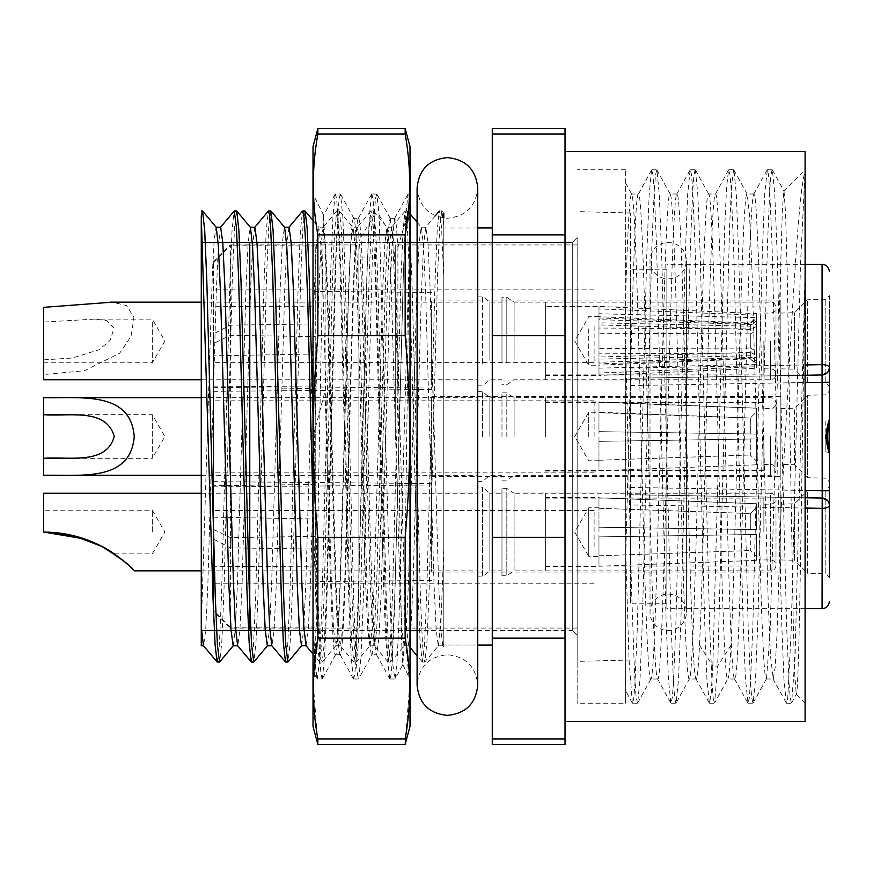<?xml version="1.0" encoding="UTF-8"?>
<svg xmlns="http://www.w3.org/2000/svg" width="873" height="873" viewBox="0 0 873 873"><rect width="100%" height="100%" fill="white"/><g stroke="black" fill="none" stroke-linecap="round" stroke-linejoin="round"><path stroke-width="0.65" stroke-dasharray="4.37 3.27" d="M73.452 475.305L43.65 475.305L43.65 397.695L73.572 397.695M201.27 475.305L477.727 475.305L477.727 397.695L477.727 475.305M65.049 414.675L152.295 414.675L164.899 436.5L152.295 458.325L152.295 414.675L152.295 458.325L65.169 458.325M477.727 436.5L477.727 685.065C475.927 666.645 465.822 656.54 447.413 654.75C429.003 656.54 418.898 666.645 417.098 685.065L417.098 187.935C418.898 206.355 429.003 216.46 447.413 218.25C465.822 216.46 475.927 206.355 477.727 187.935L477.727 436.5M482.573 436.5L482.573 391.639L482.573 436.5M489.851 436.5L489.851 397.695L489.851 436.5M501.975 436.5L501.975 392.85L501.975 436.5M506.82 436.5L506.82 392.85L506.82 436.5M514.099 436.5L514.099 397.695L514.099 436.5M545.625 436.5L545.625 397.695L545.625 436.5M598.976 441.345L598.976 402.289L598.976 431.655L756.596 434.077L756.596 411.696L750.311 418.003L756.596 411.696L756.596 408.193L756.596 434.077L750.311 433.979L750.311 418.003L750.311 433.979L756.596 434.077L756.596 408.193L756.596 434.077L598.976 431.655L750.311 433.979L598.976 431.655L598.976 401.94L756.596 408.193L598.976 402.289L598.976 412.743L750.311 418.003L598.976 412.252L598.976 460.748L598.976 441.345L756.596 438.923L750.311 439.021L750.311 454.997L750.311 439.021L756.596 438.923L756.596 464.807L756.596 438.923L598.976 441.345M598.976 470.711L756.596 464.807L756.596 461.304L750.311 454.997L756.596 461.304L756.596 464.807L598.976 470.711L598.976 460.257L598.976 470.711M588.729 436.5L588.729 412.252L588.729 436.5M598.976 460.257L750.311 454.997L598.976 460.257M598.976 460.748L588.729 460.748L574.729 436.5L588.729 412.252L598.976 412.252M313.014 726.38L313.014 146.62M322.115 678.943L320.98 674.327L319.834 660.381L317.554 607.783L313.014 436.5L313.014 678.998L313.014 194.002L313.014 436.5L325.138 391.126L325.138 247.496L323.567 215.347L315.033 674.916L313.014 616.709L315.011 660.916L317.008 678.779L314.902 674.949M358.487 218.25C359.294 218.315 360.102 224.601 360.909 237.118C363.572 276.817 366.147 384.338 368.799 481.983C371.396 580.25 374.07 656.3 376.667 654.75L371.822 654.75C368.766 656.965 365.776 553.569 362.721 436.5C359.676 319.442 356.686 215.904 353.63 218.25L358.487 218.25C355.409 215.926 352.452 319.409 349.396 436.489C346.352 553.58 343.351 656.954 340.295 654.75C337.775 656.332 335.254 586.438 332.722 493.267C330.19 400.631 327.691 294.878 325.138 247.496M389.762 678.616L387.819 661.941L385.888 619.863L374.244 214.976L373.033 199.35L371.822 194.09M371.571 194.308L369.323 216.318L367.086 270.75L358.116 609.878L355.868 660.926L354.754 674.403L353.641 678.878M353.379 678.648L351.132 656.823L348.894 602.043L339.913 263.057L337.687 212.019L336.563 198.586L335.439 194.035L340.295 194.013M335.188 194.275L332.962 216.122L330.703 270.619L321.744 609.725L319.496 661.003L317.27 678.987L322.115 678.998M353.63 218.25C350.564 216.035 347.585 319.431 344.529 436.5C341.485 553.558 338.495 657.096 335.439 654.75C332.013 658.799 328.575 521.334 325.127 391.126M335.439 654.75L340.295 654.75M390.275 218.741L392.424 237.118C394.247 268.698 396.069 320.031 397.892 391.126L397.892 247.496L396.386 225.78L394.869 218.468M394.585 218.708L392.337 238.733L390.1 288.406L381.141 592.527L378.904 638.228L376.667 654.75M397.892 247.496L410.015 205.864L407.931 194.483L405.705 216.198L403.457 270.99L394.487 609.845L392.25 661.079L391.137 674.403L390.013 678.823M376.667 194.144L375.543 198.618L374.419 212.074L372.193 263.209L363.212 602.599L360.975 656.703L358.738 678.758L372.094 654.499L374.342 634.191L376.579 585.085L385.528 280.549L387.765 234.401L390.002 218.512M390.002 678.998L394.858 678.998L392.894 664.964L390.918 624.872L379.1 214.976L376.918 194.363M353.63 678.998L358.487 678.998L357.363 674.36L356.239 660.839L354.001 609.703L345.031 270.717L342.783 216.286L340.546 194.363M340.295 194.155L339.171 198.695L338.047 212.052L335.799 263.668L326.84 602.446L324.592 656.976L322.366 678.692M397.892 391.126L401.591 640.837L402.791 664.56L403.828 650.56L410.015 194.221M402.791 664.56L410.015 678.998L410.015 226.489L398.841 623.9L396.975 662.902L395.109 678.747L402.933 664.56M410.015 726.38L410.015 146.62M410.015 678.998L410.015 205.864M405.159 744.473L405.159 738.929L317.859 738.929L317.859 744.473M405.814 735.077L409.677 684.345M409.677 684.083L405.159 638.098L405.159 537.332C411.194 470.111 411.194 402.889 405.159 335.669L405.159 234.902C411.194 201.292 411.194 167.681 405.159 134.071L405.159 128.527M313.352 684.083L317.859 638.098L317.859 537.332C311.825 470.111 311.825 402.889 317.859 335.669L317.859 234.902C311.825 201.292 311.825 167.681 317.859 134.071L405.159 134.071M317.859 134.071L317.859 128.527M317.205 735.077L313.342 684.345M317.859 638.098L405.159 638.098M317.859 537.332L405.159 537.332M317.859 335.669L405.159 335.669M317.859 234.902L405.159 234.902M763.875 436.5L763.875 470.449L763.875 436.5M829.35 419.717L829.35 391.159L829.35 419.717A3.634 1.342 0 0 1 825.803 421.059L825.803 434.656M780.855 464.392L780.855 408.608L780.855 464.392L794.55 464.742L794.55 408.258L794.55 464.742L807.525 477.727L807.525 395.273L807.525 477.727L825.803 478.208L829.35 481.841L829.35 453.283A3.634 1.342 -0 0 0 825.803 451.941L825.803 421.059M780.855 313.069L794.55 312.709L807.525 299.734L825.803 299.253L829.35 295.62L829.35 386.292L825.803 382.658L825.803 299.253L825.803 382.658L807.525 382.178L807.525 299.734L807.525 382.178L794.55 369.203L794.55 312.709L794.55 369.203L780.855 368.843L780.855 313.069L780.855 368.843M780.855 504.158L794.55 503.797L807.525 490.822L825.803 490.342L829.35 486.708L829.35 577.38L825.803 573.747L825.803 490.342L825.803 573.747L807.525 573.266L807.525 490.822L807.525 573.266L794.55 560.291L794.55 503.797L794.55 560.291L780.855 559.931L780.855 504.158L780.855 559.931M829.35 373.557L829.35 370.687M829.35 295.62L829.35 386.292M829.35 494.522L829.35 496.137M829.35 499.629L829.35 502.455M780.855 492.034L780.855 572.055L780.855 492.034L431.655 492.034L431.655 572.055L431.655 492.034M780.855 300.945L780.855 380.966L780.855 300.945L431.655 300.945L431.655 380.966L431.655 300.945M780.855 396.484L780.855 476.516L780.855 396.484L431.655 396.484L431.655 476.516L431.655 396.484M431.655 340.95L431.655 389.456L431.655 340.95M431.655 436.5L431.655 484.995L431.655 436.5M431.655 532.05L431.655 483.544L431.655 532.05M315.251 306.128L315.251 354.023L315.251 323.948L230.374 325.149L213.405 333.923L213.405 611.1L213.405 261.9L213.405 306.696L315.251 306.128L315.251 245.968L315.251 323.948M315.251 354.023L213.405 355.846L213.405 391.355L213.405 306.696M213.405 355.846L213.405 333.923M213.405 326.251L213.405 362.633L213.405 326.251M213.405 546.836L213.405 510.465L213.405 546.836M594.12 436.5L594.12 400.129L594.12 436.5M594.12 326.251L594.12 362.633L594.12 326.251M594.12 546.836L594.12 510.465L594.12 546.836M230.374 325.149L230.374 547.851L213.405 539.077M213.405 517.154L315.251 518.977L315.251 549.052L230.374 547.851M315.251 518.977L315.251 581.56L315.251 566.872L213.405 566.304M315.251 549.052L315.251 566.872M315.251 336.607L315.251 536.393L315.251 336.607L230.374 335.352L213.405 343.591M315.251 245.968L230.374 245.815L230.374 244.92L230.374 335.352M213.405 262.849L230.374 245.815M315.251 536.393L230.374 537.648L230.374 628.08L230.374 627.185L213.405 610.151M315.251 627.032L230.374 627.185M358.901 547.851L358.901 244.92L358.901 547.851M213.405 529.409L230.374 537.648M315.251 484.46L213.405 485.715M213.405 387.285L315.251 388.54M358.901 436.5L358.901 615.945L358.901 436.5M395.273 436.5L395.273 244.92L395.273 436.5M577.151 436.5L577.151 661.396L577.151 436.5M630.502 436.5L630.502 213.001L630.502 436.5M630.502 504.954L630.502 269.179L630.502 603.821L630.502 504.954L666.874 505.62L666.874 603.821L666.874 269.179L666.874 377.66L805.102 375.248L630.502 378.304L666.874 377.66L666.874 367.468L805.102 364.958M630.502 368.046L666.874 367.38M666.874 367.468L666.874 608.677L666.874 495.34L630.502 494.696L805.102 497.752L666.874 495.34L666.874 505.62M780.855 408.608L794.55 408.258L807.525 395.273L825.803 394.792L829.35 391.159M805.102 508.042L666.874 505.532M668.205 594.12A18.191 18.191 0 0 1 686.385 612.311A18.191 18.191 0 0 1 668.205 630.502A18.191 18.191 0 0 1 650.014 612.311A18.191 18.191 0 0 1 668.205 594.12M668.205 278.88A18.191 18.191 0 0 0 686.385 260.689A18.191 18.191 0 0 0 668.205 242.498A18.191 18.191 0 0 0 650.014 260.689L650.014 612.311L650.014 260.689A18.191 18.191 0 0 0 668.205 278.88M217.224 661.941L219.341 645.027L221.469 597.001L229.937 280.528L232.054 230.33L234.171 211.135M251.413 661.963L253.53 645.114L255.658 597.001L264.126 280.517L266.243 230.396L268.36 211.201M285.613 661.941L287.73 645.103L289.847 597.045L298.315 280.604L300.432 230.341L302.549 211.091M313.014 507.944L316.321 617.484L317.99 649.545L319.649 661.843M319.802 661.909L321.919 645.092L324.047 597.012L332.515 280.648L334.621 230.527L336.738 211.179M336.902 211.059L339.019 227.918L341.125 275.846L349.593 592.331L351.721 642.452L353.838 661.876M354.001 661.963L356.108 645.18L358.236 597.121L366.704 280.615L368.821 230.439L370.927 211.124M373.371 210.971L371.09 210.971L373.218 227.951L375.325 275.868L383.793 592.287L385.91 642.463L388.027 661.789M388.19 661.876L390.296 645.114L392.435 597.034L400.893 280.768L403.01 230.625L405.116 211.146M407.571 210.971L405.279 210.971L407.407 227.897L409.513 275.988L417.992 592.494L420.109 642.561L422.226 661.821M422.39 661.898L424.496 645.147L426.624 597.012L435.081 280.648L437.198 230.592L439.315 211.135M441.76 210.971L439.468 210.971L441.629 228.377L443.779 277.898L443.779 226.074L441.902 211.179M441.76 211.102L439.654 227.809L437.526 276.032L429.069 592.614L426.93 642.517L424.824 661.941L438.464 645.693M422.39 662.029L424.682 662.029L422.543 645.005L420.437 597.077L411.958 280.506L409.852 230.33L407.724 211.124M407.571 211.037L405.454 227.908L403.337 275.923L394.869 592.625L392.741 642.615L390.635 661.941L404.275 645.693M388.19 662.029L390.482 662.029L388.354 645.016L386.248 597.067L377.769 280.582L375.663 230.33L373.535 211.255M373.371 211.168L371.276 227.831L369.148 276.01L360.68 592.483L358.552 642.463L356.446 661.93L370.087 645.693M354.001 662.029L356.293 662.029L354.165 645.082L352.048 597.077L343.569 280.495L341.463 230.363L339.346 211.124M339.182 211.026L337.076 227.886L334.948 275.944L326.491 592.505L324.363 642.473L322.257 661.92M319.802 662.029L322.104 662.029L320.958 656.965L319.813 642.528L317.554 587.911L313.014 414.457M304.993 211.135L302.887 227.842L300.759 275.912L292.302 592.352L290.174 642.43L288.068 661.92M270.805 211.08L268.688 227.864L266.571 275.923L258.113 592.341L255.985 642.364L253.879 661.887M236.605 211.07L234.488 227.995L232.382 276.01L223.914 592.505L221.786 642.495L219.68 661.887M201.27 630.502L201.27 215.893M572.295 630.502L577.151 635.348L577.151 237.652L577.151 635.348L572.295 630.502L572.295 242.498L417.098 242.498L572.295 242.498L572.295 630.502L417.098 630.502M410.015 242.498L313.014 242.498L410.015 242.498M577.151 237.652L572.295 242.498L577.151 237.652M577.151 303.127L577.151 703.245L577.151 303.127M632.325 703.005L628.986 658.646L625.657 550.536L625.646 169.755L625.646 703.245L577.151 703.245M632.314 703.027L625.646 690.914L625.646 550.525L625.646 703.245M712.826 666.055L711.189 693.609L709.553 702.863M709.302 702.634L706.912 678.834L704.555 618.63L695.061 245.771L692.693 189.496L691.492 174.709L690.336 169.82M690.074 170.126L687.662 194.461L685.305 254.305L675.789 627.294L673.421 683.373L672.243 697.909L671.064 702.951M670.813 702.765L668.412 678.899L666.055 618.804L656.551 245.771L654.172 189.441L652.982 174.709L651.793 169.864M651.542 170.148L649.196 194.166L646.795 254.021L637.334 627.098L634.955 683.384L633.765 698.28L632.576 703.234M783.714 191.143L805.102 169.755L805.102 703.245L805.102 171.544L800.465 264.846L791.189 630.568L787.708 698.498L786.289 703.005L783.921 678.954L781.553 619.033L772.059 246.044L769.68 189.637L768.502 174.796L767.312 169.766L764.683 193.871L762.304 253.792L752.81 627.13L750.431 683.515L749.241 698.269L748.052 703.212L745.422 678.932L743.054 619.001L733.56 245.979L731.181 189.583L730.003 174.796L728.562 169.984L726.598 187.029L724.623 229.534L712.837 666.055L717.682 666.055L714.638 702.983L727.711 678.998C724.503 681.573 721.382 566.457 718.097 436.598C714.769 306.903 711.844 191.067 708.483 194.002C705.144 191.427 702.132 306.543 698.88 436.402C695.683 566.108 692.365 681.933 689.234 678.998C686.134 681.573 682.719 566.457 679.598 436.598C676.455 306.892 673.214 191.067 669.973 194.002C666.656 191.427 663.72 306.543 660.359 436.402C657.02 566.097 654.041 681.933 650.756 678.998C647.493 681.573 644.274 566.457 641.12 436.598C638.021 306.892 634.584 191.067 631.485 194.002C629.586 196.316 627.643 230.188 625.646 295.609L625.646 183.21L631.757 194.253M709.553 703.223L714.387 703.223L713.208 698.051L712.03 683.253L709.673 626.716L700.157 253.628L697.8 194.177L695.399 170.071M695.148 169.809L693.959 174.873L692.78 189.768L690.401 246.372L680.918 619.699L678.507 679.336L676.128 703.049L689.506 678.747M675.877 703.245L674.698 698.138L673.498 683.09L671.141 626.53L661.636 253.421L659.235 193.795L656.922 170.421M656.671 170.18L655.503 175.037L654.281 189.801L651.847 246.797L642.397 619.273L640.029 679.15L637.683 702.961M637.432 703.202L635.948 695.508L634.496 672.963L631.539 589.308L625.625 345.086M625.646 345.108L625.646 557.618C629.968 406.043 634.202 186.156 638.479 194.002C641.731 191.438 644.874 306.521 648.104 436.402C651.345 566.151 654.488 681.9 657.74 678.998C660.937 681.562 664.167 566.479 667.354 436.598C670.628 306.849 673.716 191.1 676.99 194.002C680.176 191.438 683.428 306.521 686.604 436.402C689.834 566.151 692.998 681.9 696.228 678.998C697.331 678.801 698.422 667.539 699.513 645.212C702.187 591.97 704.784 474.726 707.501 372.378C710.207 269.506 712.805 192.213 715.478 194.002C718.741 191.438 721.862 306.532 725.103 436.402C728.398 566.14 731.432 681.911 734.739 678.998C737.98 681.562 741.101 566.468 744.363 436.598C747.495 306.86 750.835 191.089 753.977 194.002L755.167 198.608L756.356 212.052L758.702 263.024L768.207 601.813L770.575 656.496L773.238 678.965L775.148 667.365L777.057 633.536L780.866 513.957L780.855 260.394L782.35 210.066L783.845 191.274M651.564 169.984L638.479 194.002L631.506 194.002M730.996 645.212C729.904 667.529 728.813 678.801 727.711 678.998M791.658 702.994L796.252 694.406C797.747 696.992 799.253 637.541 800.716 549.172L805.092 272.038L795.019 658.067L791.647 702.601M791.385 702.809L790.218 697.822L789.017 683.112L786.628 626.301L777.156 253.65L774.777 194.133L772.409 169.973M772.158 169.777L770.979 175.058L769.79 190.074L767.4 246.306L757.906 619.306L755.549 679.172L753.148 702.459M752.886 702.667L751.708 697.8L750.54 683.177L748.161 626.552L738.656 253.552L736.266 193.751L733.887 169.962M733.636 169.777L731.661 184.192L729.675 224.667L717.693 666.055M784.03 191.285L785.58 213.121L787.13 269.604L793.251 621.194L794.746 674.393L796.252 694.406M733.909 170.006L747.266 194.253L749.623 216.537L752.024 271.132L761.507 609.79L763.864 661.068L765.032 674.338L766.221 678.801M766.494 678.572L770.106 632.379L780.844 260.394M753.966 194.002L746.993 194.002C744.374 192.54 741.614 269.441 738.995 372.607C736.343 474.606 733.702 592.527 731.007 645.212L717.671 666.077M728.562 169.984L715.478 194.002L708.505 194.002M780.877 513.968C789.399 369.301 797.355 191.831 805.146 171.468L805.102 169.755M734.717 678.998L727.744 678.998M696.228 678.998L689.255 678.998M657.729 678.998L650.756 678.998M676.979 194.002L670.006 194.002M805.102 703.245L796.263 694.417M805.102 721.436L805.102 151.564M565.027 683.264L565.027 151.564L565.027 683.264M565.027 128.527L565.027 744.473M492.274 128.527L492.274 537.332L565.027 537.332M492.274 537.332L492.274 638.098L565.027 638.098M492.274 638.098L492.274 744.473M492.274 645.049L492.274 227.951L492.274 645.049M492.274 335.669L565.027 335.669M492.274 234.902L565.027 234.902M492.274 134.071L565.027 134.071M492.274 738.929L565.027 738.929M443.779 226.074L443.779 213.328M443.779 218.032L443.779 646.838L442.775 645.693M442.938 645.725L443.779 643.346L443.779 277.898M443.779 645.049L443.779 227.951L443.779 645.049L477.727 645.049L443.779 645.049M201.27 627.141L212.357 273.62L214.201 239.344L216.057 227.242M233.309 645.562L235.437 627.6L237.543 580.992L246.011 287.446L248.128 242.836L250.256 227.231M267.509 645.507L269.626 627.611L271.732 580.851L280.211 287.381L282.317 243.01L284.445 227.231M301.687 645.638L303.826 627.632L305.921 581.091L314.4 287.413L316.506 242.945L318.634 227.22L323.261 227.22M313.014 220.422L318.798 227.318L320.904 245.499L323.032 291.942L331.489 585.467L333.617 630.153L335.723 645.594M335.876 645.507L338.015 627.698L340.121 581.003L348.6 287.435L350.695 242.989L352.834 227.22L357.461 227.22M339.346 211.059L352.987 227.318L355.093 245.335L357.221 291.811L365.678 585.565L367.806 630.11L369.912 645.714M370.076 645.627L372.204 627.676L374.31 581.08L382.789 287.403L384.895 243L387.023 227.22L391.65 227.22M373.535 211.059L387.176 227.307L389.293 245.433L391.41 291.8L399.878 585.412L402.006 630.142L404.101 645.616M404.264 645.529L406.392 627.796L408.499 581.222L416.978 287.413L419.084 242.945L421.212 227.231M417.098 222.222L421.375 227.307L423.481 245.455L425.609 291.92L434.067 585.445L436.194 630.142L438.301 645.594M438.453 645.518L441.127 618.4L443.779 548.473M442.764 645.605L440.647 627.469L438.541 580.807L430.083 287.457L427.956 242.934L425.849 227.329M425.675 227.417L423.558 245.52L421.441 292.084L412.973 585.597L410.867 630.066L408.75 645.725M408.575 645.616L406.469 627.611L404.352 580.981L395.884 287.403L393.767 242.847L391.65 227.275M391.486 227.362L389.369 245.531L387.241 292.073L378.784 585.608L376.667 630.099L374.561 645.671M374.386 645.551L372.269 627.556L370.163 580.916L361.695 287.468L359.578 242.945L357.461 227.296M357.297 227.373L355.18 245.422L353.052 291.888L344.595 585.554L342.489 630.033L340.361 645.758M340.197 645.649L338.08 627.687L335.963 580.992L327.506 287.446L325.389 242.934L323.261 227.275M323.097 227.362L320.991 245.488L318.863 291.953L310.395 585.532L308.289 630.11L306.172 645.638M288.908 227.329L286.802 245.324L284.674 291.778L276.206 585.587L274.1 630.088L271.983 645.704M254.72 227.34L252.613 245.422L250.486 291.8L242.017 585.467L239.9 630.12L237.794 645.671M220.52 227.329L218.414 245.477L216.286 291.898L207.829 585.521L205.701 630.164L203.595 645.671M249.776 630.502L249.776 242.498M545.625 532.05L545.625 493.245L545.625 532.05M763.875 532.05L763.875 498.09L763.875 532.05M43.65 532.05L43.65 510.225L43.65 532.05C64.078 532.181 83.197 536.83 101.017 545.974C120.725 558.262 131.79 566.544 134.235 570.844C134.246 570.484 118.281 554.344 101.093 546.007C83.251 536.851 64.111 532.203 43.65 532.05L43.65 493.245M477.727 493.245L477.727 570.844L477.727 493.245L201.27 493.245M152.295 532.05L152.295 510.225L152.295 532.05M85.445 539.23L84.714 538.979M477.727 487.178L477.727 576.911L477.727 487.178L482.573 487.178L482.573 576.911L482.573 487.178L489.851 493.245L489.851 570.844L489.851 493.245L501.975 493.245L501.975 570.844L501.975 493.245M501.975 488.4L501.975 575.7L501.975 488.4L506.82 488.4L506.82 575.7L506.82 488.4L514.099 493.245L514.099 570.844L514.099 493.245L545.625 493.245L545.625 570.844L545.625 493.245L770.543 493.245L770.543 570.844L770.543 493.245C773.794 493.507 775.617 495.329 775.999 498.701L775.999 565.388L775.999 498.701C775.617 502.073 773.794 503.896 770.543 504.158L763.875 504.158M545.625 497.49L545.625 566.599L545.625 497.49L598.976 497.49M598.976 527.194L598.976 566.261L598.976 536.895L756.596 534.472L756.596 560.357L756.596 534.472L750.311 534.571L750.311 550.547L750.311 534.571L756.596 534.472L756.596 556.854L756.596 534.472L598.976 536.895L750.311 534.571L598.976 536.895L598.976 507.791L598.976 527.194L756.596 529.616L756.596 507.235L750.311 513.542L750.311 529.518L750.311 513.542L756.596 507.235L756.596 503.732L756.596 529.616L598.976 527.194L756.596 529.616L756.596 503.732L756.596 529.616L598.976 527.194M598.976 566.261L756.596 560.357L756.596 556.854L750.311 550.547L756.596 556.854L756.596 560.357L598.976 566.261L598.976 555.806L750.311 550.547L598.976 555.806L598.976 536.895L598.976 566.261M598.976 507.791L588.729 507.791L574.729 532.05L588.729 556.297L588.729 507.791L588.729 556.297L598.976 556.297M598.976 508.282L598.976 497.828L756.596 503.732L598.976 497.828L598.976 508.282L750.311 513.542L598.976 508.282M545.625 340.95L545.625 379.755L545.625 340.95M763.875 340.95L763.875 374.91L763.875 340.95M43.65 379.755L43.65 374.561L84.375 370.73L119.645 353.249L131.125 336.214L133.929 317.532L126.607 305.583L112.333 302.156M477.727 360.353L477.727 302.156L477.727 360.353M152.295 322.05L152.295 362.775L152.295 322.05M43.65 359.851L43.65 322.05L94.753 319.114L106.713 320.664L114.057 328.019L110.085 340.47L98.976 349.767L72.186 358.039L43.65 359.851L43.65 374.561M43.65 307.351L43.65 322.05M477.727 363.386L477.727 296.089L477.727 363.386M482.573 363.386L482.573 296.089L482.573 363.386M489.851 360.353L489.851 302.156L489.851 360.353M501.975 360.353L501.975 302.156L501.975 360.353M501.975 362.775L501.975 297.3L501.975 362.775M506.82 362.775L506.82 297.3L506.82 362.775M514.099 360.353L514.099 302.156L514.099 360.353M545.625 360.353L545.625 302.156L545.625 360.353M545.625 358.236L545.625 306.401L545.625 358.236M750.311 333.89L756.596 330.649L756.596 361.226L750.311 355.715L750.311 333.89L598.976 333.279L598.976 373.011L598.976 308.9L598.976 353.86L756.596 353.008L756.596 320.686L750.311 326.196L598.976 322.803L598.976 313.745L756.596 317.652L756.596 353.008M598.976 306.412L598.976 308.9L756.596 315.229L756.596 318.263L756.596 317.019L750.289 323.075L750.311 329.525L756.596 326.447L756.596 313.636L598.976 306.412L545.625 306.401M545.625 375.51L598.976 375.51L598.976 373.011L756.596 366.682L756.596 363.648L756.596 364.892L750.289 358.836L756.596 363.648L756.596 355.453L750.311 352.386L750.311 358.236L598.976 363.954L598.976 365.198L750.311 358.836M750.311 326.196L750.311 348.021L598.976 348.633L598.976 317.958L598.976 333.279L598.976 328.052L756.596 328.903L756.596 330.649M750.311 355.715L598.976 359.109L598.976 368.155L756.596 364.259L756.596 328.903M756.596 361.226L756.596 364.259M588.729 328.826L588.729 365.209L588.729 328.826M598.976 308.9L598.976 317.958L598.976 316.713L750.311 323.075M598.976 363.954L598.976 373.011M750.311 329.525L598.976 324.876L598.976 319.649L756.596 324.701M750.311 352.386L598.976 357.035L598.976 362.262L756.596 357.21L756.596 368.275L598.976 375.499M756.596 355.453L756.596 357.21M598.976 317.958L750.311 323.676L756.596 318.263L756.596 326.447M750.311 348.021L756.596 351.262M756.596 320.686L756.596 317.652M360.909 237.118L374.255 214.965L379.089 214.976L392.424 237.118M770.543 436.5L770.543 475.305L770.543 436.5M630.502 487.429L805.102 490.473M630.502 385.571L805.102 382.527M825.803 438.279L825.803 451.941M630.502 378.304L805.102 375.248M822.071 264.323L822.071 608.677M699.513 645.202L712.848 666.077M770.543 340.95L770.543 379.755L770.543 340.95M201.27 397.695L477.727 397.695M477.727 481.361L482.573 481.361L489.851 475.305L501.975 475.305M477.727 391.639L482.573 391.639L489.851 397.695L501.975 397.695M501.975 480.15L506.82 480.15L514.099 475.305L770.543 475.305C773.794 475.032 775.617 473.221 775.999 469.849L775.999 403.151C775.617 399.779 773.794 397.968 770.543 397.695L514.099 397.695L506.82 392.85L501.975 392.85M545.625 471.06L598.976 471.06M545.625 401.94L598.976 401.94M323.697 215.369L313.014 194.002M315.055 674.927L313.014 678.998M371.571 194.232L358.203 218.501M353.379 678.768L340.012 654.499M335.199 194.232L323.567 215.347M394.585 218.512L407.942 194.253M389.762 678.768L376.394 654.499M390.002 218.25L394.858 218.25M390.275 218.501L376.918 194.243M353.903 218.501L340.546 194.243M335.712 654.499L322.355 678.758M371.811 194.002L376.667 194.002M408.193 194.002L410.015 194.002M545.625 470.449L763.875 470.449M545.625 402.551L763.875 402.551M763.875 464.392L770.543 464.392C773.794 464.654 775.617 466.466 775.999 469.849L775.999 403.151C775.617 406.534 773.794 408.346 770.543 408.608L763.875 408.608M431.655 572.055L780.855 572.055M431.655 380.966L780.855 380.966M431.655 476.516L780.855 476.516M431.655 292.455L315.251 291.44M431.655 389.456L213.405 391.355M594.12 400.129L213.405 400.129M594.12 472.871L213.405 472.871M594.12 289.88L213.405 289.88M594.12 362.633L213.405 362.633M594.12 510.465L213.405 510.465M594.12 583.208L213.405 583.208M431.655 483.544L213.405 481.645M431.655 580.545L315.251 581.56M213.405 261.9L230.374 244.92L358.901 244.92M358.901 628.08L230.374 628.08L213.405 611.1M431.655 388.005L213.405 386.095M431.655 484.995L213.405 486.905M395.273 257.055L358.901 257.055M395.273 615.945L358.901 615.945M577.151 244.92L395.273 244.92M577.151 628.08L395.273 628.08M630.502 213.001L577.151 211.604M630.502 659.999L577.151 661.396M666.874 269.179L630.502 269.179M666.874 603.821L630.502 603.821M805.102 264.323L666.874 264.323M805.102 608.677L666.874 608.677M686.385 612.311L686.385 260.689L686.385 612.311M336.902 210.971L339.182 210.971M410.015 630.502L313.014 630.502M625.646 169.755L577.151 169.755M690.314 169.755L695.148 169.755M671.064 703.212L675.898 703.212M651.815 169.755L656.649 169.755M632.576 703.212L637.399 703.212M657.456 678.747L670.813 702.983M676.706 194.253L690.052 170.017M695.945 678.747L709.302 702.994M695.41 169.984L708.778 194.253M656.911 170.017L670.257 194.253M637.65 703.06L651.029 678.747M772.419 169.995L784.107 191.231M753.159 703.016L766.516 678.758M786.551 703.234L791.396 703.234M767.312 169.766L772.158 169.766M748.052 703.212L752.908 703.212M728.813 169.755L733.669 169.755M734.455 678.747L747.801 702.983M753.705 194.253L767.061 170.006M772.943 678.747L786.289 703.005M766.243 678.998L773.227 678.998M477.727 227.951L443.779 227.951M335.723 645.78L340.361 645.78M369.912 645.78L374.561 645.78M404.101 645.78L408.75 645.78M438.301 645.78L442.938 645.78M421.212 227.22L425.849 227.22M335.898 645.682L322.246 661.941M410.015 213.776L407.735 211.059M443.8 213.296L441.924 211.07M319.649 661.941L313.014 654.03M336.749 211.059L323.097 227.318M353.838 661.941L340.197 645.682M370.938 211.059L357.297 227.318M388.027 661.941L374.386 645.693M405.127 211.07L391.486 227.307M422.226 661.93L417.098 655.83M410.015 647.395L408.586 645.693M435.376 215.762L425.686 227.307M545.625 565.999L763.875 565.999M545.625 498.09L763.875 498.09M763.875 559.931L770.543 559.931C773.794 560.193 775.617 562.016 775.999 565.388C775.617 568.76 773.794 570.582 770.543 570.844L514.099 570.844L506.82 575.7L501.975 575.7M201.27 570.844L477.727 570.844M114.265 553.875L152.295 553.875L164.899 532.05L152.295 510.225L43.65 510.225M477.727 576.911L482.573 576.911L489.851 570.844L501.975 570.844M545.625 566.599L598.976 566.599M545.625 374.91L763.875 374.91M545.625 307.001L763.875 307.001M763.875 368.843L770.543 368.843C773.794 369.104 775.617 370.927 775.999 374.299L775.999 307.612C775.617 304.241 773.794 302.418 770.543 302.156L514.099 302.156L506.82 297.3L501.975 297.3M763.875 313.069L770.543 313.069C773.794 312.807 775.617 310.984 775.999 307.612L775.999 374.299C775.617 377.671 773.794 379.493 770.543 379.755L514.099 379.755L506.82 384.6L501.975 384.6M201.27 379.755L477.727 379.755M201.27 302.156L477.727 302.156M43.65 362.775L152.295 362.775L164.899 340.95L152.295 319.125L94.753 319.125M477.727 385.822L482.573 385.822L489.851 379.755L501.975 379.755M477.727 296.089L482.573 296.089L489.851 302.156L501.975 302.156M598.976 316.703L588.729 316.703L574.729 340.95L588.729 365.209L598.976 365.209"/><path stroke-width="1.31" d="M65.049 414.675L43.65 414.675L43.65 397.695C80.862 398.448 130.634 390.82 134.235 436.456C130.655 482.223 80.96 474.53 43.65 475.305L43.65 458.325L65.169 458.325M73.452 475.305L201.27 475.305M43.65 414.675L43.65 458.325C68.771 456.35 106.266 465.429 114.265 436.456C106.059 407.538 68.814 416.672 43.65 414.675M313.014 146.62L317.859 128.527L313.014 146.62L313.014 726.38L317.859 744.473L313.014 726.38M410.015 146.62L405.159 128.527L410.015 146.62L410.015 726.38L405.159 744.473L405.814 735.077M405.159 134.071L317.859 134.071L317.859 128.527L405.159 128.527L405.159 134.071C411.194 167.681 411.194 201.292 405.159 234.902L405.159 335.669C411.194 402.889 411.194 470.111 405.159 537.332L405.159 638.098C411.194 671.708 411.194 705.319 405.159 738.929L317.859 738.929L317.859 744.473L405.159 744.473L410.015 726.38M317.859 134.071C311.825 167.681 311.825 201.292 317.859 234.902L317.859 335.669C311.825 402.889 311.825 470.111 317.859 537.332L317.859 638.098C311.825 671.708 311.825 705.319 317.859 738.929L317.205 735.077M317.859 638.098L405.159 638.098M317.859 537.332L405.159 537.332M317.859 335.669L405.159 335.669M317.859 234.902L405.159 234.902M829.35 373.557L829.35 453.283C825.323 442.011 825.323 430.826 829.35 419.717L829.35 481.809M829.35 502.455L829.35 453.283C827.277 442.229 827.277 431.044 829.35 419.717L829.35 368.297M805.102 382.527L829.35 382.232L829.35 367.708C828.848 371.953 826.469 374.375 822.202 374.954A7.279 7.279 0 0 0 829.35 367.675A7.279 3.034 0 0 0 822.071 364.641L822.071 264.323C826.458 264.715 828.881 267.138 829.35 271.601M829.35 453.283L829.35 486.73M829.35 601.399C828.881 605.862 826.458 608.285 822.071 608.677L822.202 498.046L805.102 497.752L822.202 498.046A7.279 7.279 0 0 1 829.35 505.325L829.35 490.768L822.202 490.768L822.071 364.641L805.102 364.958M829.35 370.687L829.35 368.712M829.35 577.38L829.35 494.522M829.35 496.137L829.35 499.629M805.102 490.473L822.202 490.768L822.202 498.046A7.279 7.279 180 0 1 829.35 505.325A7.279 3.034 0 0 1 822.071 508.359L805.102 508.042M805.102 375.248L822.202 374.954L805.102 375.248L822.202 374.954L827.288 372.76M202.416 211.07L201.27 215.893L213.121 600.908L215.107 644.918L217.071 661.876M234.324 211.037L236.441 227.908L238.547 275.901L247.026 592.68L249.154 642.648L251.271 661.898M268.513 211.091L269.582 215.216L270.63 227.908L272.747 275.923L281.215 592.429L283.343 642.495L285.46 661.865M304.993 210.971L302.702 210.971L304.011 217.312L305.288 235.896L307.863 304.797L313.014 507.944M313.014 414.457L309.075 271.798L307.132 227.962L305.157 211.244M285.613 662.029L287.904 662.029L285.787 645.202L283.66 597.056L275.191 280.615L273.085 230.428L270.957 211.19M253.716 661.963L251.588 645.016L249.471 597.11L241.003 280.844L238.896 230.537L236.779 211.19M219.516 661.963L217.399 645.049L215.282 597.067L206.814 280.746L204.708 230.505L202.58 211.179M201.27 215.893L201.27 645.78L203.595 645.78M313.014 630.502L201.27 630.502L201.27 604.509L201.27 645.78M201.27 604.509L201.27 242.498L201.27 604.509M417.098 242.498L410.015 242.498L417.098 242.498M313.014 242.498L201.27 242.498L313.014 242.498M565.027 151.564L805.102 151.564L805.102 721.436L565.027 721.436M565.027 134.071L565.027 128.527L492.274 128.527L492.274 134.071L565.027 134.071L565.027 744.473L492.274 744.473L492.274 134.071M492.274 234.902L565.027 234.902M492.274 335.669L565.027 335.669M492.274 537.332L565.027 537.332M492.274 638.098L565.027 638.098M492.274 738.929L565.027 738.929M443.779 213.328L443.779 218.032M492.274 645.049L477.727 645.049L492.274 645.049M216.231 227.34L218.337 245.597L220.465 292.04L228.912 585.554L231.039 630.142L233.146 645.671M236.758 211.059L250.42 227.318L252.526 245.52L254.654 292.062L263.111 585.543L265.228 630.153L267.334 645.605M270.957 211.059L284.609 227.318L286.715 245.488L288.843 291.909L297.3 585.554L299.428 630.131L301.523 645.736M306.008 645.54L303.891 627.676L301.785 581.047L293.306 287.49L291.189 242.923L289.072 227.253M271.819 645.605L269.692 627.709L267.585 581.058L259.117 287.479L257 243.01L254.872 227.264M237.631 645.573L235.503 627.687L233.397 581.047L224.918 287.446L222.811 242.956L220.683 227.253M203.442 645.573L201.27 627.152M201.27 242.498L249.776 242.498L249.776 630.502L201.27 630.502M201.27 493.245L43.65 493.245L43.65 532.05C64.078 532.181 83.197 536.83 101.017 545.974C120.725 558.262 131.79 566.544 134.235 570.844C134.246 570.484 118.281 554.344 101.093 546.007C83.251 536.851 64.111 532.203 43.65 532.05L73.976 535.782L102.076 546.52M102.174 546.574L85.445 539.23M84.714 538.979L43.65 532.05M112.333 302.156L43.65 307.351L43.65 379.755L201.27 379.755M825.803 434.656L825.803 438.279M477.727 436.5L477.727 685.065C475.927 703.474 465.822 713.579 447.413 715.38C429.003 713.579 418.898 703.474 417.098 685.065L417.098 187.935C418.898 169.526 429.003 159.421 447.413 157.62C465.822 159.421 475.927 169.526 477.727 187.935L477.727 436.5M73.572 397.695L201.27 397.695M822.202 498.046L827.408 500.371M822.071 264.323L805.102 264.323M822.071 608.677L805.102 608.677M217.224 662.029L219.516 662.029M251.413 662.029L253.716 662.029M201.27 210.971L202.416 210.971M234.324 210.971L236.605 210.971M268.513 210.971L270.805 210.971M417.098 630.502L410.015 630.502M492.274 227.951L477.727 227.951M233.146 645.78L237.794 645.78M267.334 645.78L271.983 645.78M301.523 645.78L306.172 645.78M216.057 227.22L220.683 227.22M250.256 227.22L254.872 227.22M284.445 227.22L289.072 227.22M216.22 227.318L202.569 211.048M233.32 645.682L219.669 661.941M267.509 645.682L253.857 661.941M301.698 645.682L288.057 661.941M313.014 220.422L305.146 211.059M417.098 222.222L410.015 213.776M217.071 661.941L203.42 645.682M234.171 211.059L220.52 227.318M251.271 661.941L237.62 645.682M268.36 211.059L254.709 227.318M285.46 661.941L271.809 645.682M302.549 211.059L288.908 227.318M313.014 654.03L306.008 645.682M417.098 655.83L410.015 647.395M439.315 211.07L435.376 215.762M134.235 570.844L201.27 570.844M110.555 302.156L201.27 302.156"/></g></svg>
